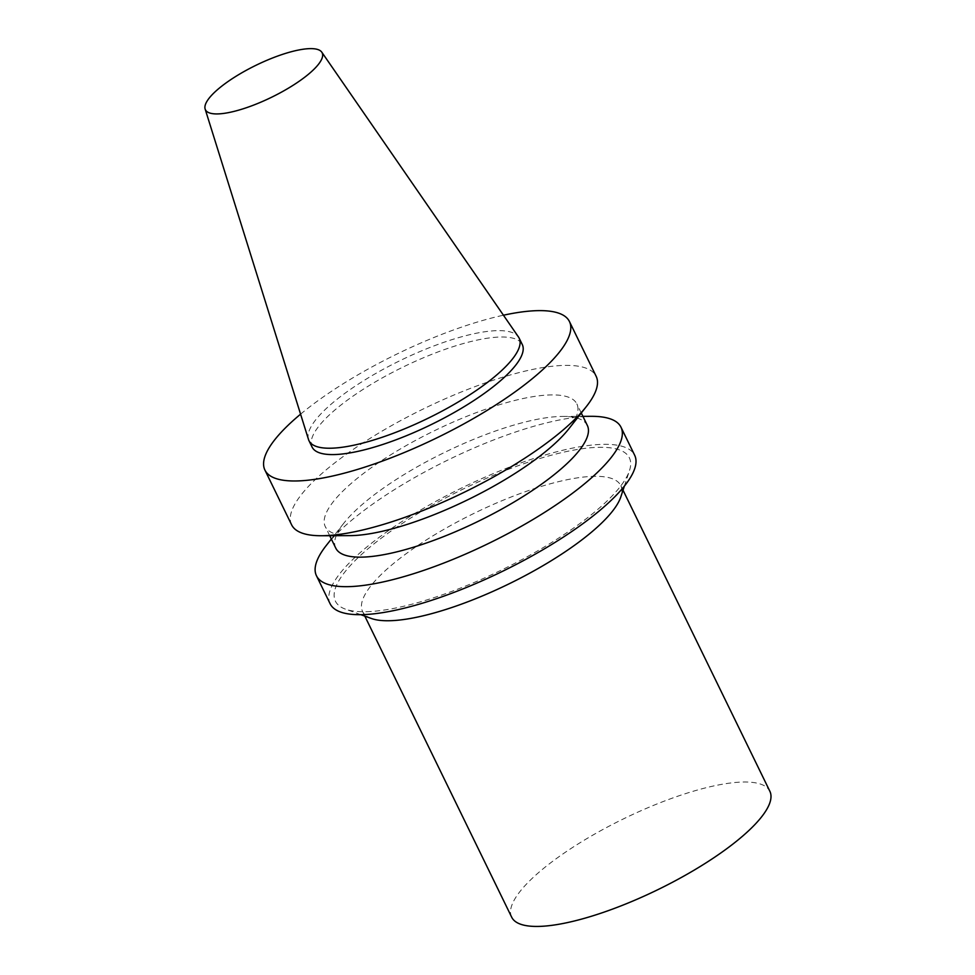 <?xml version="1.0" encoding="UTF-8"?>
<svg xmlns="http://www.w3.org/2000/svg" width="975" height="975" viewBox="0 0 975 975"><rect width="100%" height="100%" fill="white"/><g stroke="black" fill="none" stroke-linecap="round" stroke-linejoin="round"><path stroke-width="0.73" stroke-dasharray="4.88 3.66" d="M511.68 917.195A143.63 39.353 154 0 1 623.525 818.854A143.63 39.353 154 0 1 769.86 791.261M308.49 439.457A116.927 32.029 154 0 1 400.03 360.64A116.927 32.029 154 0 1 518.505 337.021M312.085 447.062A116.927 32.029 154 0 1 403.138 367.014A116.927 32.029 154 0 1 522.283 344.541M300.58 414.168A169.406 46.41 154 0 1 503.441 315.217M291.623 524.83A169.406 46.41 154 0 1 423.54 408.842A169.406 46.41 154 0 1 596.152 376.289M349.94 535.628A139.949 38.342 154 0 1 325.272 526.61A139.949 38.342 154 0 1 434.253 430.804A139.949 38.342 154 0 1 576.847 403.918A139.949 38.342 154 0 1 568.766 428.903M335.778 548.145A139.949 38.342 154 0 1 343.858 523.148A139.949 38.342 154 0 1 444.758 452.327A139.949 38.342 154 0 1 562.673 416.423A139.949 38.342 154 0 1 587.34 425.441M326.247 545.513A169.406 46.41 154 0 1 448.39 459.786A169.406 46.41 154 0 1 591.13 416.313M330.135 603.781A169.406 46.41 154 0 1 462.053 487.793A169.406 46.41 154 0 1 634.664 455.24M370.683 611.508A163.52 44.801 154 0 1 345.43 609.143A163.52 44.801 154 0 1 462.759 489.243A163.52 44.801 154 0 1 629.472 470.608A163.52 44.801 154 0 1 525.501 557.676A163.52 44.801 154 0 1 370.683 611.508M371.365 618.479A143.63 39.353 154 0 1 362.578 611.496A143.63 39.353 154 0 1 474.423 513.167A143.63 39.353 154 0 1 620.77 485.574A143.63 39.353 154 0 1 620.856 496.799M581.283 413.01L576.847 403.918M329.708 535.702L325.272 526.61M343.858 523.148L331.342 539.053M562.673 416.423L582.916 416.349M624.366 486.147L629.472 470.608M360.823 614.677L345.43 609.143M623.025 490.206L620.77 485.574M364.833 616.127L362.578 611.496"/><path stroke-width="1.46" d="M623.025 490.206L769.86 791.261A143.63 39.353 154 0 1 694.493 869.944A143.63 39.353 154 0 1 542.636 926.25A143.63 39.353 154 0 1 511.68 917.195L364.833 616.127M219.412 113.843A64.935 17.794 154 0 1 205.14 109.054A64.935 17.794 154 0 1 255.974 65.288A64.935 17.794 154 0 1 321.774 52.162A64.935 17.794 154 0 1 289.173 87.713A64.935 17.794 154 0 1 219.412 113.843M321.774 52.162L518.505 337.021A116.927 32.029 154 0 1 519.175 338.179A116.927 32.029 154 0 1 457.811 402.236A116.927 32.029 154 0 1 334.193 448.073A116.927 32.029 154 0 1 308.978 440.7A116.927 32.029 154 0 1 308.49 439.457L205.14 109.054M519.175 338.179L522.283 344.541A116.927 32.029 154 0 1 460.919 408.598A116.927 32.029 154 0 1 337.289 454.435A116.927 32.029 154 0 1 312.085 447.062L308.978 440.7M503.441 315.217A169.406 46.41 154 0 1 569.449 321.543A169.406 46.41 154 0 1 480.553 414.351A169.406 46.41 154 0 1 301.433 480.76A169.406 46.41 154 0 1 264.92 470.072A169.406 46.41 154 0 1 300.58 414.168M569.449 321.543L596.152 376.289A169.406 46.41 154 0 1 586.365 406.551A169.406 46.41 154 0 1 328.148 535.507A169.406 46.41 154 0 1 321.482 535.738A169.406 46.41 154 0 1 291.623 524.83L264.92 470.072M586.365 406.551L568.766 428.903A139.949 38.342 154 0 1 355.448 535.446A139.949 38.342 154 0 1 349.94 535.628L321.482 535.738M581.283 413.01L587.34 425.441A139.949 38.342 154 0 1 513.91 502.113A139.949 38.342 154 0 1 365.942 556.969A139.949 38.342 154 0 1 335.778 548.145L329.708 535.702M582.916 416.349L591.13 416.313A169.406 46.41 154 0 1 621.002 427.233A169.406 46.41 154 0 1 532.094 520.041A169.406 46.41 154 0 1 352.987 586.45A169.406 46.41 154 0 1 316.461 575.762A169.406 46.41 154 0 1 326.247 545.513L331.342 539.053M621.002 427.233L634.664 455.24A169.406 46.41 154 0 1 545.756 548.048A169.406 46.41 154 0 1 366.649 614.457A169.406 46.41 154 0 1 330.135 603.781L316.461 575.762M624.366 486.147L620.856 496.799A143.63 39.353 154 0 1 529.547 573.276A143.63 39.353 154 0 1 393.547 620.563A143.63 39.353 154 0 1 371.365 618.479L360.823 614.677"/></g></svg>
